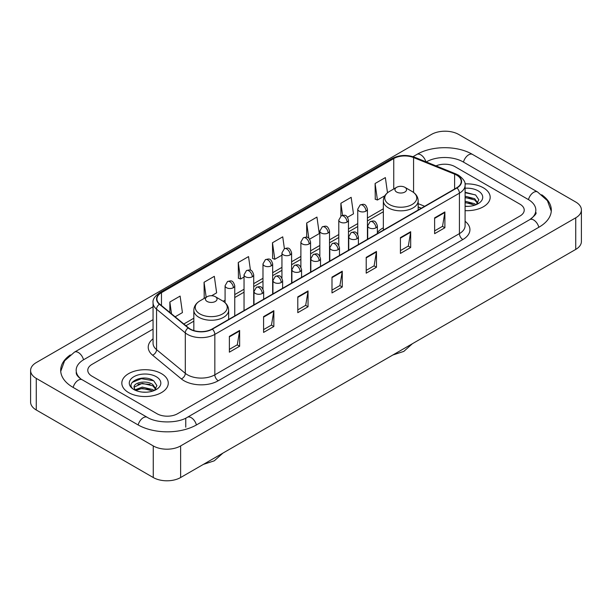 <?xml version="1.0" encoding="UTF-8"?>
<svg xmlns="http://www.w3.org/2000/svg" width="612" height="612" viewBox="0 0 612 612"><rect width="100%" height="100%" fill="white"/><g stroke="black" fill="none" stroke-linecap="round" stroke-linejoin="round"><path stroke-width="0.92" d="M383.341 227.786A25.643 14.803 0 0 0 377.375 232.583M421.24 208.264L418.172 207.017M483.373 187.8A23.218 13.41 0 0 0 464.998 183.914A23.218 13.41 0 0 1 483.373 187.8A23.218 13.41 0 0 1 490.174 197.278A23.218 13.41 0 0 0 483.373 187.8M161.469 373.641A23.218 13.41 0 0 0 136.162 370.734A23.218 13.41 0 0 0 121.826 383.12A23.218 13.41 0 0 0 128.627 392.606A23.218 13.41 0 0 0 153.933 395.513A23.218 13.41 0 0 0 168.269 383.12A23.218 13.41 0 0 0 161.469 373.641A23.218 13.41 0 0 0 136.162 370.734A23.218 13.41 0 0 0 121.826 383.12A23.218 13.41 0 0 0 128.627 392.606A23.218 13.41 0 0 0 153.933 395.513A23.218 13.41 0 0 0 168.269 383.12A23.218 13.41 0 0 0 161.469 373.641M456.69 175.154A15.484 8.935 180 0 1 461.219 181.473A15.484 8.935 180 0 1 456.69 187.792L212.096 329.011A15.484 8.935 180 0 1 188.473 327.818L159.732 304.118A15.484 8.935 180 0 1 156.932 298.993A15.484 8.935 180 0 1 161.469 292.674L393.746 158.562A15.484 8.935 180 0 1 413.574 157.559L454.617 174.152A15.484 8.935 180 0 1 456.69 175.154M456.957 175.001A15.866 9.165 0 0 0 454.846 173.969L413.796 157.376A15.866 9.165 0 0 0 393.478 158.401L161.193 292.513A15.866 9.165 0 0 0 159.411 304.248L188.152 327.94A15.866 9.165 0 0 0 212.372 329.164L456.957 187.953A15.866 9.165 0 0 0 456.957 175.001M229.37 336.378L229.37 352.175L239.636 346.247L239.636 330.449L229.37 336.378M229.37 349.375L237.28 344.808L239.598 330.977A3.871 2.234 -120 0 0 239.636 330.449M237.211 344.847L239.636 346.247M263.581 316.626L263.581 332.423L273.847 326.502L273.847 310.697L263.581 316.626M263.581 329.623L271.483 325.056L273.801 311.225A3.871 2.234 -120 0 0 273.847 310.697M271.414 325.102L273.847 326.502M297.792 296.874L297.792 312.678L308.05 306.75L308.05 290.952L297.792 296.874M297.792 309.871L305.694 305.312L308.012 291.473A3.871 2.234 -120 0 0 308.05 290.952M305.625 305.35L308.05 306.75M434.619 217.872L434.619 233.677L444.886 227.748L444.886 211.951L434.619 217.872M434.619 230.869L442.53 226.31L444.848 212.479A3.871 2.234 -120 0 0 444.886 211.951M442.461 226.348L444.886 227.748M400.416 237.624L400.416 253.429L410.675 247.5L410.675 231.703L400.416 237.624M400.416 250.622L408.319 246.062L410.637 232.223A3.871 2.234 -120 0 0 410.675 231.703M408.25 246.1L410.675 247.5M366.205 257.377L366.205 273.174L376.472 267.253L376.472 251.448L366.205 257.377M366.205 270.374L374.108 265.807L376.426 251.976A3.871 2.234 -120 0 0 376.472 251.448M374.039 265.845L376.472 267.253M331.995 277.129L331.995 292.926L342.261 286.997L342.261 271.2L331.995 277.129M331.995 290.119L339.905 285.559L342.223 271.728A3.871 2.234 -120 0 0 342.261 271.2M339.836 285.597L342.261 286.997M465.089 210.643A23.218 13.41 0 0 0 490.174 197.278A23.218 13.41 0 0 1 465.089 210.643M157.024 413.735A14.512 8.377 0 0 0 177.549 413.735L519.971 216.036A14.512 8.377 0 0 0 524.224 210.115A14.512 8.377 0 0 0 519.971 204.186L454.976 166.663A14.512 8.377 0 0 0 436.004 165.883A14.512 8.377 0 0 1 454.976 166.663L519.971 204.186A14.512 8.377 0 0 1 524.224 210.115A14.512 8.377 0 0 1 519.971 216.036L177.549 413.735A14.512 8.377 0 0 1 157.024 413.735L92.029 376.212L157.024 413.735M153.061 329.126L92.029 364.362A14.512 8.377 0 0 0 87.776 370.283A14.512 8.377 0 0 0 92.029 376.212A14.512 8.377 0 0 1 87.776 370.283A14.512 8.377 0 0 1 92.029 364.362L153.061 329.126M211.622 295.741L216.64 292.842L214.322 276.333L204.056 282.262L204.224 297.968M175.124 316.809L182.43 312.594L180.112 296.086L169.853 302.007L169.853 312.464M309.649 239.147L319.265 233.593L316.947 217.084L306.681 223.013L306.681 237.227M347.555 217.26L353.468 213.84L351.158 197.332L340.892 203.261L340.892 216.097M387.495 192.788L385.361 177.587L375.102 183.508L375.263 199.214M250.446 270.221L248.533 256.589L238.267 262.51L238.435 278.215M284.404 248.694L282.736 236.836L272.478 242.757L272.638 258.463M272.478 242.757L274.796 259.266L281.941 255.143M274.796 259.266L272.478 258.402M306.681 223.013L308.823 238.252M340.892 203.261L342.59 215.363M375.102 183.508L377.42 200.017L384.841 195.733M377.42 200.017L375.102 199.152M238.267 262.51L240.585 279.018L244.035 277.029M240.585 279.018L238.267 278.154M204.683 298.136L204.056 297.906M204.056 282.262L206.167 297.279M169.853 302.007L171.513 313.826M531.009 218.851A26.125 15.086 0 0 0 535.837 210.115A26.125 15.086 0 0 0 528.179 199.451L463.185 161.928A26.125 15.086 0 0 0 426.243 161.928L426.227 161.935M153.061 319.64L83.821 359.619A26.125 15.086 0 0 0 76.163 370.283A26.125 15.086 0 0 0 80.991 379.019M153.26 445.926A19.355 11.169 0 0 0 180.624 445.926L575.731 217.818A19.355 11.169 0 0 0 581.4 209.916A19.355 11.169 0 0 0 575.731 202.014L458.74 134.472A19.355 11.169 0 0 0 431.376 134.472L36.269 362.587A19.355 11.169 0 0 0 30.6 370.482A19.355 11.169 0 0 0 36.269 378.384L153.26 445.926L153.26 477.528A19.355 11.169 0 0 0 180.624 477.528L575.731 249.413A19.355 11.169 0 0 0 581.4 241.518L581.4 209.916M30.6 370.482L30.6 402.084A19.355 11.169 0 0 0 36.269 409.986L153.26 477.528M70.303 354.922A41.608 24.021 0 0 0 60.687 370.283A41.608 24.021 0 0 0 72.874 387.274L137.868 424.797A41.608 24.021 0 0 0 196.704 424.797L539.126 227.098A41.608 24.021 0 0 0 551.313 210.115A41.608 24.021 0 0 0 541.697 194.754M421.278 208.241L418.172 206.986M465.089 206.213L467.973 206.359M465.089 201.203L474.683 203.727L475.96 204.752M465.089 202.45L474.912 205.135M465.089 196.184L474.683 198.709L477.819 203.046M465.089 197.439L474.683 199.963L477.574 203.375M465.089 206.32A15.774 9.104 0 0 0 478.102 203.712A15.774 9.104 0 0 0 478.102 190.837A15.774 9.104 0 0 0 465.089 188.236M476.335 204.592L478.806 199.742L475.677 195.037L465.089 192.214M465.089 192.704L475.463 194.891M465.089 197.722L471.974 198.579M465.089 202.74L471.974 203.597M396.653 192.046A5.806 3.351 0 0 0 404.861 192.046A5.806 3.351 0 0 0 404.861 187.303L412.067 191.464A15.996 9.234 0 0 1 412.067 204.53A15.996 9.234 0 0 1 389.446 204.523A15.996 9.234 0 0 1 389.446 191.464C385.506 193.805 383.472 196.911 383.341 200.79A17.419 10.052 0 0 0 388.444 207.896A17.419 10.052 0 0 0 407.424 210.077A17.419 10.052 0 0 0 418.172 200.79C418.042 196.911 416.007 193.805 412.067 191.464L404.861 187.303A5.806 3.351 0 0 0 396.653 187.303A5.806 3.351 0 0 0 396.653 192.046M207.139 301.456A5.806 3.351 0 0 0 215.347 301.456A5.806 3.351 0 0 0 215.347 296.713L222.554 300.875A15.996 9.234 0 0 0 222.554 300.875A15.996 9.234 0 0 1 222.554 313.941A15.996 9.234 0 0 1 199.933 313.941A15.996 9.234 0 0 1 199.933 300.882C195.993 303.215 193.958 306.329 193.828 310.2A17.419 10.052 0 0 0 198.931 317.314A17.419 10.052 0 0 0 217.91 319.495A17.419 10.052 0 0 0 228.658 310.2C228.528 306.329 226.494 303.215 222.554 300.882L215.347 296.713A5.806 3.351 0 0 0 207.139 296.713A5.806 3.351 0 0 0 207.139 301.456M142.428 392.101L146.077 392.208M135.175 389.79L142.221 387.105L152.778 389.569L154.056 390.594M135.826 390.464L142.221 388.36L153.008 390.984M135.29 390.272L134.158 387.625A10.932 6.311 0 0 0 135.925 390.548M155.922 388.895L152.778 384.558C146.214 379.662 132.712 382.684 134.158 387.625L134.12 387.144M134.189 387.779L134.487 386.968L142.221 383.341L152.778 385.812L155.678 389.217M154.431 390.441L156.901 385.591L153.78 380.878C142.711 372.93 123.05 383.41 134.403 389.836L134.969 390.181M156.205 376.686A15.774 9.104 0 0 0 133.898 376.686A15.774 9.104 0 0 0 133.898 389.561A15.774 9.104 0 0 0 156.205 389.561A15.774 9.104 0 0 0 156.205 376.686M132.1 382.462L141.357 378.66L153.566 380.74M137.884 384.313L141.357 383.678L150.07 384.428M137.884 389.324L141.357 388.697L150.07 389.446M465.089 221.284A24.189 13.969 180 0 1 462.848 239.544L218.255 380.756A4.835 2.792 60 0 1 214.835 374.827L459.421 233.616A19.355 11.169 0 0 0 465.089 225.713L465.089 185.268A19.355 11.169 180 0 1 459.421 193.17A4.835 2.792 -120 0 0 456.957 187.953M218.255 380.756A24.189 13.969 180 0 1 184.051 380.756A24.189 13.969 180 0 1 181.336 378.889L152.595 355.19A24.189 13.969 180 0 1 153.061 338.803M187.471 374.827A19.355 11.169 0 0 0 214.835 374.827L214.835 334.382A19.355 11.169 180 0 1 185.298 332.89L156.557 309.19A19.355 11.169 180 0 1 153.061 302.779L153.061 343.233A19.355 11.169 0 0 0 156.557 349.643L185.298 373.335A19.355 11.169 0 0 0 187.471 374.827M465.089 185.268C465.74 182.246 463.513 178.872 458.419 175.154L455.879 173.915A4.835 2.264 112 0 0 454.846 173.969M455.879 173.915L414.837 157.322C406.819 154.492 399.215 154.905 392.017 158.562A4.835 2.792 60 0 1 393.478 158.401M161.193 292.513A4.835 2.792 -120 0 0 159.732 292.666C154.706 296.277 152.487 299.651 153.061 302.779M159.411 304.248A4.835 3.236 129.5 0 0 156.557 309.19L156.557 349.643A4.835 3.236 -50.5 0 1 152.595 355.19M414.837 157.322A4.835 2.264 112 0 0 413.796 157.376M188.152 327.94A4.835 3.236 129.5 0 0 185.298 332.89L185.298 373.335A4.835 3.236 -50.5 0 1 181.336 378.889M212.372 329.164A4.835 2.792 60 0 1 214.835 334.382L459.421 193.17L459.421 233.616A4.835 2.792 60 0 0 462.848 239.544M161.469 292.674L161.469 305.549M454.617 174.152L454.617 188.986M413.574 157.559L413.574 192.451M424.667 206.282L418.172 203.658M393.746 158.562L393.746 188.978M383.341 208.814L367.422 218.002M357.745 223.594L348.465 228.949M338.788 234.534L329.516 239.889M319.839 245.473L310.567 250.828M300.89 256.413L291.61 261.768M281.941 267.36L272.661 272.715M262.984 278.299L253.712 283.654M244.035 289.239L234.756 294.594M225.086 300.178L223.196 301.272M193.828 318.225L183.837 323.993M331.995 277.626L342.223 271.728M366.205 257.874L376.426 251.976M400.416 238.129L410.637 232.223M434.619 218.377L444.848 212.479M297.792 297.378L308.012 291.473M263.581 317.123L273.801 311.225M229.37 336.875L239.598 330.977M196.414 424.965A7.742 4.468 -120 0 0 191.235 417.682A7.742 4.468 -120 0 0 187.364 417.3C177.84 423.458 156.726 423.458 147.209 417.3L82.215 379.777C81.442 379.494 77.67 376.923 76.485 374.2L76.163 372.654M138.159 424.965A7.742 4.468 -60 0 1 143.338 417.682A7.742 4.468 -60 0 1 147.209 417.3M73.165 387.442A7.742 4.468 -60 0 1 78.344 380.159A7.742 4.468 -60 0 1 82.215 379.777M60.726 371.377L64.581 360.851L74.473 352.13A7.742 4.468 60 0 1 78.344 352.512A7.742 4.468 60 0 1 83.53 359.795M413.008 156.68L416.902 154.431A7.742 4.468 60 0 1 420.765 154.813A7.742 4.468 60 0 1 425.868 161.79M416.902 154.431C431.996 145.449 457.432 145.449 472.533 154.431A7.742 4.468 120 0 0 468.662 154.813A7.742 4.468 120 0 0 463.475 162.088M551.274 211.201L547.419 200.675L537.527 191.954A7.742 4.468 120 0 0 533.656 192.336A7.742 4.468 120 0 0 528.47 199.619M538.835 227.266A7.742 4.468 -120 0 0 533.656 219.991A7.742 4.468 -120 0 0 529.785 219.609L187.364 417.3M180.624 477.528L180.624 445.926M36.269 409.986L36.269 378.384M575.731 249.413L575.731 217.818M185.757 427.168L185.757 418.478M375.959 227.809A4.835 2.792 0 0 0 377.375 225.836C375.408 219.632 373.504 220.863 370.115 221.643A4.835 2.792 60 0 1 372.532 221.881A4.835 2.792 -120 0 1 375.959 227.809A4.835 2.792 0 0 1 369.113 227.809A4.835 2.792 0 0 1 367.697 225.836L370.115 221.643M357.003 238.749A4.835 2.792 0 0 0 358.418 236.775C356.459 230.571 354.547 231.803 351.166 232.583A4.835 2.792 60 0 1 353.583 232.828A4.835 2.792 -120 0 1 357.003 238.749A4.835 2.792 0 0 1 350.163 238.749A4.835 2.792 0 0 1 348.748 236.775L351.166 232.583M338.053 249.688A4.835 2.792 0 0 0 339.469 247.715C337.51 241.511 335.598 242.75 332.217 243.53A4.835 2.792 60 0 1 334.634 243.767A4.835 2.792 -120 0 1 338.053 249.688A4.835 2.792 0 0 1 331.214 249.688A4.835 2.792 0 0 1 329.792 247.715L332.217 243.53M319.104 260.635A4.835 2.792 0 0 0 320.52 258.662C318.554 252.45 316.649 253.689 313.26 254.47A4.835 2.792 60 0 1 315.677 254.707A4.835 2.792 -120 0 1 319.104 260.635A4.835 2.792 0 0 1 312.258 260.635A4.835 2.792 0 0 1 310.842 258.662L313.26 254.47M300.148 271.575A4.835 2.792 0 0 0 301.571 269.601C299.605 263.397 297.692 264.629 294.311 265.409A4.835 2.792 60 0 1 296.728 265.646A4.835 2.792 -120 0 1 300.148 271.575A4.835 2.792 0 0 1 293.309 271.575A4.835 2.792 0 0 1 291.893 269.601L294.311 265.409M281.199 282.514A4.835 2.792 0 0 0 282.614 280.541C280.656 274.337 278.743 275.568 275.362 276.349A4.835 2.792 60 0 1 277.779 276.593A4.835 2.792 -120 0 1 281.199 282.514A4.835 2.792 0 0 1 274.36 282.514A4.835 2.792 0 0 1 272.937 280.541L275.362 276.349M262.25 293.462A4.835 2.792 0 0 0 263.665 291.48C261.699 285.276 259.794 286.515 256.405 287.296A4.835 2.792 60 0 1 258.83 287.533A4.835 2.792 -120 0 1 262.25 293.462A4.835 2.792 0 0 1 255.403 293.462A4.835 2.792 0 0 1 253.988 291.48L256.405 287.296M365.999 211.117A4.835 2.792 0 0 0 367.422 209.143C365.456 202.939 363.543 204.178 360.162 204.959A4.835 2.792 60 0 1 362.579 205.196A4.835 2.792 -120 0 1 365.999 211.117A4.835 2.792 0 0 1 359.16 211.117A4.835 2.792 0 0 1 357.745 209.143L360.162 204.959M347.05 222.064A4.835 2.792 0 0 0 348.465 220.09C346.507 213.879 344.594 215.118 341.213 215.898A4.835 2.792 60 0 1 343.63 216.135A4.835 2.792 -120 0 1 347.05 222.064A4.835 2.792 0 0 1 340.211 222.064A4.835 2.792 0 0 1 338.788 220.09L341.213 215.898M328.101 233.004A4.835 2.792 0 0 0 329.516 231.03C327.55 224.826 325.645 226.058 322.256 226.838A4.835 2.792 60 0 1 324.681 227.075A4.835 2.792 -120 0 1 328.101 233.004A4.835 2.792 0 0 1 321.254 233.004A4.835 2.792 0 0 1 319.839 231.03L322.256 226.838M309.144 243.943A4.835 2.792 0 0 0 310.567 241.97C308.601 235.765 306.696 236.997 303.307 237.777A4.835 2.792 60 0 1 305.725 238.022A4.835 2.792 -120 0 1 309.144 243.943A4.835 2.792 0 0 1 302.305 243.943A4.835 2.792 0 0 1 300.89 241.97L303.307 237.777M290.195 254.883A4.835 2.792 0 0 0 291.61 252.909C289.652 246.705 287.739 247.944 284.358 248.724A4.835 2.792 60 0 1 286.776 248.962A4.835 2.792 -120 0 1 290.195 254.883A4.835 2.792 0 0 1 283.356 254.883A4.835 2.792 0 0 1 281.941 252.909L284.358 248.724M271.246 265.83A4.835 2.792 0 0 0 272.661 263.856C270.695 257.644 268.79 258.884 265.401 259.664A4.835 2.792 60 0 1 267.827 259.901A4.835 2.792 -120 0 1 271.246 265.83A4.835 2.792 0 0 1 264.399 265.83A4.835 2.792 0 0 1 262.984 263.856L265.401 259.664M252.289 276.769A4.835 2.792 0 0 0 253.712 274.796C251.746 268.591 249.841 269.823 246.452 270.603A4.835 2.792 60 0 1 248.87 270.841A4.835 2.792 -120 0 1 252.289 276.769A4.835 2.792 0 0 1 245.45 276.769A4.835 2.792 0 0 1 244.035 274.796L246.452 270.603M233.34 287.709A4.835 2.792 0 0 0 234.756 285.735C232.797 279.531 230.885 280.763 227.503 281.543A4.835 2.792 60 0 1 229.921 281.788A4.835 2.792 -120 0 1 233.34 287.709A4.835 2.792 0 0 1 226.501 287.709A4.835 2.792 0 0 1 225.086 285.735L227.503 281.543M392.017 158.562L159.732 292.666M383.341 211.76L367.422 220.947M357.745 226.539L348.465 231.894M338.788 237.479L329.516 242.834M319.839 248.418L310.567 253.773M300.89 259.358L291.61 264.713M281.941 270.305L272.661 275.66M262.984 281.245L253.712 286.6M244.035 292.184L234.756 297.539M193.828 321.17L185.941 325.729M421.347 208.202L418.172 206.917M535.837 212.486C536.915 213.267 534.896 215.638 529.785 219.609M472.533 154.431L537.527 191.954M74.473 352.13L153.061 306.757M412.396 343.722L403.813 351.395L392.881 354.983M418.172 210.031L418.172 200.79M383.341 230.143L383.341 200.79M396.653 187.303L389.446 191.464M222.883 453.132L214.299 460.805L203.368 464.401M228.658 319.449L228.658 310.2M193.828 330.564L193.828 310.2M207.139 296.713L199.933 300.882M377.375 233.585L377.375 225.836M367.697 239.177L367.697 225.836M358.418 244.532L358.418 236.775M348.748 250.117L348.748 236.775M339.469 255.472L339.469 247.715M329.792 261.056L329.792 247.715M320.52 266.411L320.52 258.662M310.842 271.996L310.842 258.662M301.571 277.351L301.571 269.601M291.893 282.943L291.893 269.601M282.614 288.298L282.614 280.541M272.937 293.882L272.937 280.541M263.665 299.237L263.665 291.48M253.988 304.822L253.988 291.48M367.422 239.338L367.422 209.143M357.745 234.304L357.745 209.143M348.465 250.277L348.465 220.09M338.788 245.244L338.788 220.09M329.516 261.217L329.516 231.03M319.839 256.191L319.839 231.03M310.567 272.156L310.567 241.97M300.89 267.13L300.89 241.97M291.61 283.104L291.61 252.909M281.941 278.07L281.941 252.909M272.661 294.043L272.661 263.856M262.984 289.009L262.984 263.856M253.712 304.983L253.712 274.796M244.035 310.567L244.035 274.796M234.756 315.922L234.756 285.735M225.086 302.703L225.086 285.735"/></g></svg>
